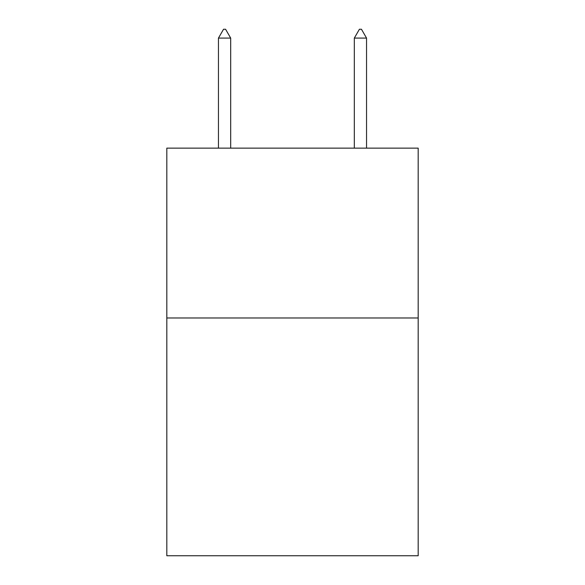 <?xml version="1.0" encoding="UTF-8"?>
<svg xmlns="http://www.w3.org/2000/svg" width="585" height="585" viewBox="0 0 585 585"><rect width="100%" height="100%" fill="white"/><g stroke="black" fill="none" stroke-linecap="round" stroke-linejoin="round"><path stroke-width="0.88" d="M418.18 317.977L418.18 555.75L166.82 555.75L166.82 148.137L418.18 148.137L418.18 317.977L166.82 317.977M230.68 38.083L225.583 29.25L223.543 29.25L218.454 38.083L230.68 38.083L230.68 148.137M218.454 38.083L218.454 148.137M359.417 29.25L361.457 29.25L366.546 38.083L354.32 38.083L359.417 29.25M366.546 148.137L366.546 38.083M354.32 148.137L354.32 38.083"/></g></svg>
